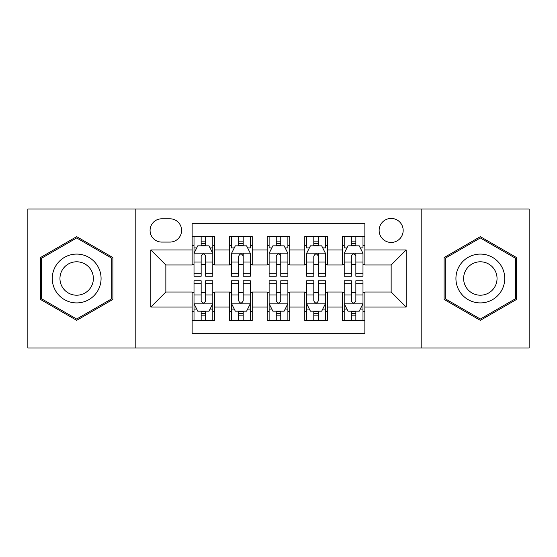 <?xml version="1.0" encoding="UTF-8"?>
<svg xmlns="http://www.w3.org/2000/svg" width="557" height="557" viewBox="0 0 557 557"><rect width="100%" height="100%" fill="white"/><g stroke="black" fill="none" stroke-linecap="round" stroke-linejoin="round"><path stroke-width="0.84" d="M391.153 218.421A12.017 12.017 0 0 0 379.136 230.438A12.017 12.017 0 0 0 391.153 242.448A12.017 12.017 0 0 0 403.171 230.438A12.017 12.017 0 0 0 391.153 218.421M421.189 347.972L529.15 347.972L529.15 209.028L421.189 209.028L421.189 347.972L135.811 347.972L135.811 209.028L27.85 209.028L27.85 347.972L135.811 347.972M364.863 236.259L342.339 236.259L342.339 249.961L327.314 249.961L327.314 264.979L342.339 264.979L342.339 249.961M327.314 249.961L327.314 236.259L304.783 236.259L304.783 249.961L289.765 249.961L289.765 264.979L304.783 264.979L304.783 249.961M289.765 249.961L289.765 236.259L267.235 236.259L267.235 249.961L252.217 249.961L252.217 264.979L267.235 264.979L267.235 249.961M252.217 249.961L252.217 236.259L229.686 236.259L229.686 264.979L214.661 264.979L214.661 236.259L192.137 236.259M192.137 320.741L214.661 320.741L214.661 292.021L229.686 292.021L229.686 320.741L252.217 320.741L252.217 292.021L267.235 292.021L267.235 307.039L252.217 307.039M267.235 307.039L267.235 320.741L289.765 320.741L289.765 292.021L304.783 292.021L304.783 307.039L289.765 307.039M304.783 307.039L304.783 320.741L327.314 320.741L327.314 292.021L342.339 292.021L342.339 307.039L327.314 307.039M161.718 242.079L169.976 242.079A11.641 11.641 0 0 0 181.617 230.438A11.641 11.641 0 0 0 169.976 218.797L161.718 218.797A11.641 11.641 0 0 0 150.077 230.438A11.641 11.641 0 0 0 161.718 242.079M421.189 209.028L135.811 209.028M364.863 249.961L364.863 223.677L192.137 223.677L192.137 264.979L165.847 264.979L165.847 292.021L192.137 292.021L192.137 333.323L364.863 333.323L364.863 292.021L391.153 292.021L391.153 264.979L364.863 264.979L364.863 249.961L406.171 249.961L406.171 307.039L364.863 307.039M192.137 307.039L150.829 307.039L150.829 249.961L192.137 249.961M342.339 307.039L342.339 320.741L364.863 320.741M192.137 245.644L194.01 245.644M201.147 245.644L205.651 245.644M212.788 245.644L214.661 245.644M192.137 264.603L194.01 264.603M201.147 264.603L205.651 264.603M212.788 264.603L214.661 264.603M192.137 292.397L194.01 292.397M201.147 292.397L205.651 292.397M212.788 292.397L214.661 292.397M192.137 311.356L194.01 311.356M201.147 311.356L205.651 311.356M212.788 311.356L214.661 311.356M229.686 264.603L231.559 264.603M238.695 264.603L243.2 264.603M250.337 264.603L252.217 264.603M229.686 245.644L231.559 245.644M238.695 245.644L243.2 245.644M250.337 245.644L252.217 245.644M229.686 292.397L231.559 292.397M238.695 292.397L243.2 292.397M250.337 292.397L252.217 292.397M229.686 311.356L231.559 311.356M238.695 311.356L243.2 311.356M250.337 311.356L252.217 311.356M267.235 292.397L269.115 292.397M276.244 292.397L280.756 292.397M287.885 292.397L289.765 292.397M267.235 311.356L269.115 311.356M276.244 311.356L280.756 311.356M287.885 311.356L289.765 311.356M267.235 245.644L269.115 245.644M276.244 245.644L280.756 245.644M287.885 245.644L289.765 245.644M267.235 264.603L269.115 264.603M276.244 264.603L280.756 264.603M287.885 264.603L289.765 264.603M304.783 292.397L306.663 292.397M313.8 292.397L318.305 292.397M325.441 292.397L327.314 292.397M304.783 311.356L306.663 311.356M313.8 311.356L318.305 311.356M325.441 311.356L327.314 311.356M304.783 245.644L306.663 245.644M313.8 245.644L318.305 245.644M325.441 245.644L327.314 245.644M304.783 264.603L306.663 264.603M313.8 264.603L318.305 264.603M325.441 264.603L327.314 264.603M342.339 292.397L344.212 292.397M351.349 292.397L355.853 292.397M362.99 292.397L364.863 292.397M342.339 311.356L344.212 311.356M351.349 311.356L355.853 311.356M362.99 311.356L364.863 311.356M342.339 245.644L344.212 245.644M351.349 245.644L355.853 245.644M362.99 245.644L364.863 245.644M342.339 264.603L344.212 264.603M351.349 264.603L355.853 264.603M362.99 264.603L364.863 264.603M165.847 264.979L150.829 249.961M165.847 292.021L150.829 307.039M406.171 249.961L391.153 264.979M406.171 307.039L391.153 292.021M76.664 320.345L112.904 299.422L112.904 257.578L76.664 236.655L40.431 257.578L40.431 299.422L76.664 320.345M516.569 257.578L480.336 236.655L444.096 257.578L444.096 299.422L480.336 320.345L516.569 299.422L516.569 257.578M205.651 241.139L201.147 241.139M212.788 273.188L205.651 273.188L205.651 276.244L212.788 276.244L212.788 253.344L209.028 245.832L197.763 245.832L194.01 253.344L194.01 276.244L201.147 276.244L201.147 273.188L194.01 273.188M194.01 253.344L194.01 236.259M212.788 253.344L212.788 236.259M201.147 245.832L201.147 236.259M205.651 236.259L205.651 245.832M205.651 273.188L205.651 256.157C204.154 253.261 202.651 253.261 201.147 256.157L201.147 273.188M201.147 315.861L205.651 315.861M194.01 283.812L201.147 283.812L201.147 280.756L194.01 280.756L194.01 303.656L197.763 311.168L209.028 311.168L212.788 303.656L212.788 280.756L205.651 280.756L205.651 283.812L212.788 283.812M212.788 303.656L212.788 320.741M194.01 303.656L194.01 320.741M205.651 311.168L205.651 320.741M201.147 320.741L201.147 311.168M201.147 283.812L201.147 300.843C202.644 303.739 204.147 303.739 205.651 300.843L205.651 283.812M76.664 254.089A24.411 24.411 0 0 0 52.261 278.5A24.411 24.411 0 0 0 76.664 302.911A24.411 24.411 0 0 0 101.075 278.5A24.411 24.411 0 0 0 76.664 254.089M76.664 261.79A16.71 16.71 0 0 0 59.954 278.5A16.71 16.71 0 0 0 76.664 295.21A16.71 16.71 0 0 0 93.374 278.5A16.71 16.71 0 0 0 76.664 261.79M111.776 298.768L76.664 319.043L41.559 298.768L41.559 258.232L76.664 237.957L111.776 258.232L111.776 298.768M459.198 266.295A24.411 24.411 0 0 0 468.131 299.638A24.411 24.411 0 0 0 501.474 290.705A24.411 24.411 0 0 0 492.541 257.362A24.411 24.411 0 0 0 459.198 266.295M465.861 270.145A16.71 16.71 0 0 0 471.981 292.968A16.71 16.71 0 0 0 494.804 286.855A16.71 16.71 0 0 0 488.691 264.032A16.71 16.71 0 0 0 465.861 270.145M515.441 258.232L515.441 298.768L480.336 319.043L445.224 298.768L445.224 258.232L480.336 237.957L515.441 258.232M243.2 236.259L243.2 245.832L243.2 241.139L238.695 241.139M250.337 271.363L250.337 273.188L243.2 273.188L243.2 276.244L250.337 276.244L250.337 253.344L246.584 245.832L235.319 245.832L231.559 253.344L231.559 276.244L238.695 276.244L238.695 262.048L238.695 273.188L231.559 273.188M234.281 247.9L231.559 247.9L231.559 236.259M231.559 247.976L231.559 241.139M250.337 247.976L250.337 241.139M247.614 247.9L250.337 247.9L250.337 236.259M238.695 245.832L238.695 236.259M243.2 273.188L243.2 253.157M250.337 262.048L243.2 262.048L243.2 256.157C241.703 253.261 240.199 253.261 238.695 256.157L238.695 262.048L231.559 262.048M280.756 236.259L280.756 245.832L280.756 241.139L276.244 241.139M287.885 271.363L287.885 273.188L280.756 273.188L280.756 276.244L287.885 276.244L287.885 253.344L284.133 245.832L272.867 245.832L269.115 253.344L269.115 276.244L276.244 276.244L276.244 262.048L276.244 273.188L269.115 273.188M271.837 247.9L269.115 247.9L269.115 236.259M269.115 247.976L269.115 241.139M287.885 247.976L287.885 241.139M285.163 247.9L287.885 247.9L287.885 236.259M276.244 245.832L276.244 236.259M280.756 273.188L280.756 253.157M287.885 262.048L280.756 262.048L280.756 256.157C279.252 253.261 277.748 253.261 276.244 256.157L276.244 262.048L269.115 262.048M318.305 236.259L318.305 245.832L318.305 241.139L313.8 241.139M325.441 271.363L325.441 273.188L318.305 273.188L318.305 276.244L325.441 276.244L325.441 253.344L321.681 245.832L310.416 245.832L306.663 253.344L306.663 276.244L313.8 276.244L313.8 262.048L313.8 273.188L306.663 273.188M309.386 247.9L306.663 247.9L306.663 236.259M306.663 247.976L306.663 241.139M325.441 247.976L325.441 241.139M322.719 247.9L325.441 247.9L325.441 236.259M313.8 245.832L313.8 236.259M318.305 273.188L318.305 253.157M325.441 262.048L318.305 262.048L318.305 256.157C316.801 253.261 315.304 253.261 313.8 256.157L313.8 262.048L306.663 262.048M355.853 236.259L355.853 245.832L355.853 241.139L351.349 241.139M362.99 271.363L362.99 273.188L355.853 273.188L355.853 276.244L362.99 276.244L362.99 253.344L359.237 245.832L347.972 245.832L344.212 253.344L344.212 276.244L351.349 276.244L351.349 262.048L351.349 273.188L344.212 273.188M346.934 247.9L344.212 247.9L344.212 236.259M344.212 247.976L344.212 241.139M362.99 247.976L362.99 241.139M360.268 247.9L362.99 247.9L362.99 236.259M351.349 245.832L351.349 236.259M355.853 273.188L355.853 253.157M362.99 262.048L355.853 262.048L355.853 256.157C354.356 253.261 352.853 253.261 351.349 256.157L351.349 262.048L344.212 262.048M238.695 315.861L243.2 315.861M231.559 283.812L238.695 283.812L238.695 280.756L231.559 280.756L231.559 303.656L235.319 311.168L246.584 311.168L250.337 303.656L250.337 280.756L243.2 280.756L243.2 283.812L250.337 283.812M250.337 303.656L250.337 320.741M231.559 303.656L231.559 320.741M243.2 311.168L243.2 320.741M238.695 320.741L238.695 311.168M238.695 283.812L238.695 300.843C240.199 303.739 241.696 303.739 243.2 300.843L243.2 283.812M276.244 315.861L280.756 315.861M269.115 283.812L276.244 283.812L276.244 280.756L269.115 280.756L269.115 303.656L272.867 311.168L284.133 311.168L287.885 303.656L287.885 280.756L280.756 280.756L280.756 283.812L287.885 283.812M287.885 303.656L287.885 320.741M269.115 303.656L269.115 320.741M280.756 311.168L280.756 320.741M276.244 320.741L276.244 311.168M276.244 283.812L276.244 300.843C277.748 303.739 279.252 303.739 280.756 300.843L280.756 283.812M313.8 315.861L318.305 315.861M306.663 283.812L313.8 283.812L313.8 280.756L306.663 280.756L306.663 303.656L310.416 311.168L321.681 311.168L325.441 303.656L325.441 280.756L318.305 280.756L318.305 283.812L325.441 283.812M325.441 303.656L325.441 320.741M306.663 303.656L306.663 320.741M318.305 311.168L318.305 320.741M313.8 320.741L313.8 311.168M313.8 283.812L313.8 300.843C315.297 303.739 316.801 303.739 318.305 300.843L318.305 283.812M351.349 315.861L355.853 315.861M344.212 283.812L351.349 283.812L351.349 280.756L344.212 280.756L344.212 303.656L347.972 311.168L359.237 311.168L362.99 303.656L362.99 280.756L355.853 280.756L355.853 283.812L362.99 283.812M362.99 303.656L362.99 320.741M344.212 303.656L344.212 320.741M355.853 311.168L355.853 320.741M351.349 320.741L351.349 311.168M351.349 283.812L351.349 300.843C352.846 303.739 354.349 303.739 355.853 300.843L355.853 283.812M229.686 307.039L214.661 307.039M229.686 249.961L214.661 249.961M212.69 253.157L194.108 253.157M194.01 247.9L196.732 247.9M210.066 247.9L212.788 247.9M201.147 262.048L194.01 262.048M212.788 262.048L205.651 262.048M205.651 243.527L201.147 243.527M194.108 303.844L212.69 303.844M212.788 309.1L210.066 309.1M196.732 309.1L194.01 309.1M205.651 294.952L212.788 294.952M194.01 294.952L201.147 294.952M201.147 313.473L205.651 313.473M250.246 253.157L231.656 253.157M243.2 243.527L238.695 243.527M287.795 253.157L269.205 253.157M280.756 243.527L276.244 243.527M325.344 253.157L306.754 253.157M318.305 243.527L313.8 243.527M362.892 253.157L344.31 253.157M355.853 243.527L351.349 243.527M231.656 303.844L250.246 303.844M250.337 309.1L247.614 309.1M234.281 309.1L231.559 309.1M243.2 294.952L250.337 294.952M231.559 294.952L238.695 294.952M238.695 313.473L243.2 313.473M269.205 303.844L287.795 303.844M287.885 309.1L285.163 309.1M271.837 309.1L269.115 309.1M280.756 294.952L287.885 294.952M269.115 294.952L276.244 294.952M276.244 313.473L280.756 313.473M306.754 303.844L325.344 303.844M325.441 309.1L322.719 309.1M309.386 309.1L306.663 309.1M318.305 294.952L325.441 294.952M306.663 294.952L313.8 294.952M313.8 313.473L318.305 313.473M344.31 303.844L362.892 303.844M362.99 309.1L360.268 309.1M346.934 309.1L344.212 309.1M355.853 294.952L362.99 294.952M344.212 294.952L351.349 294.952M351.349 313.473L355.853 313.473"/></g></svg>
